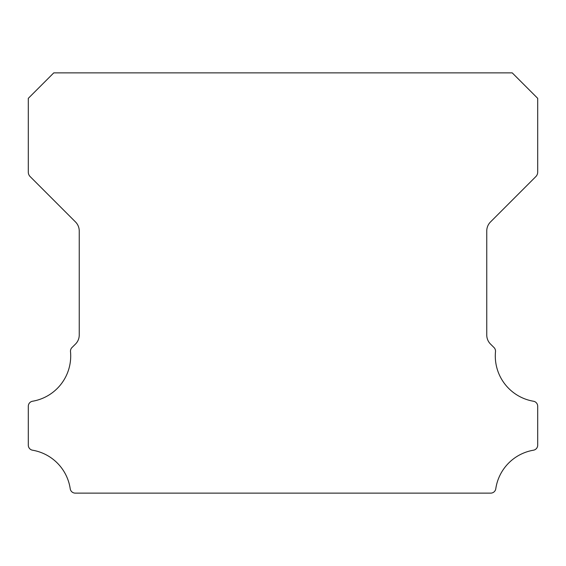 <?xml version="1.0" encoding="UTF-8"?>
<svg xmlns="http://www.w3.org/2000/svg" width="566" height="566" viewBox="0 0 566 566"><rect width="100%" height="100%" fill="white"/><g stroke="black" fill="none" stroke-linecap="round" stroke-linejoin="round"><path stroke-width="0.85" d="M533.462 401.237A45.896 45.896 0 0 1 495.498 351.642A5.094 5.094 0 0 0 494.019 347.545L490.474 344.029A12.735 12.735 0 0 1 486.76 335.037L486.76 230.963A12.735 12.735 0 0 1 490.489 221.964L535.832 176.606A6.367 6.367 0 0 0 537.7 172.106L537.7 98.343L512.23 72.873L53.77 72.873L28.3 98.343L28.3 172.106A6.367 6.367 0 0 0 30.168 176.606L75.511 221.964A12.735 12.735 0 0 1 79.24 230.963L79.24 335.037A12.735 12.735 0 0 1 75.526 344.029L71.981 347.545A5.094 5.094 0 0 0 70.502 351.642A45.896 45.896 0 0 1 32.538 401.237A5.094 5.094 0 0 0 28.3 406.261L28.3 445.18A5.094 5.094 0 0 0 32.538 450.203A45.896 45.896 0 0 1 70.219 488.776A5.094 5.094 0 0 0 75.257 493.127L490.743 493.127A5.094 5.094 0 0 0 495.781 488.776A45.896 45.896 0 0 1 533.462 450.203A5.094 5.094 0 0 0 537.7 445.18L537.7 406.261A5.094 5.094 0 0 0 533.462 401.237"/></g></svg>
